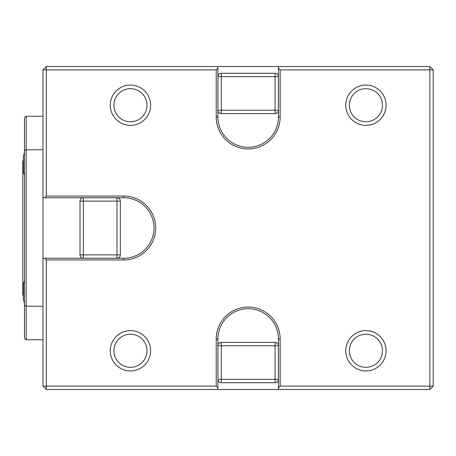 <?xml version="1.0" encoding="UTF-8"?>
<svg xmlns="http://www.w3.org/2000/svg" width="456" height="456" viewBox="0 0 456 456"><rect width="100%" height="100%" fill="white"/><g stroke="black" fill="none" stroke-linecap="round" stroke-linejoin="round"><path stroke-width="0.68" d="M24.482 153.142A26.887 26.887 0 0 0 23.393 156.02L23.393 172.151L24.482 175.03M23.393 299.98L24.482 302.858L23.393 299.98L23.393 283.849A26.887 26.887 0 0 1 24.482 280.97M23.393 160.786L22.8 160.786L22.8 295.209L23.393 295.209M24.482 309.607L24.482 334.772M24.482 121.228L24.482 146.393M42.984 306.198L26.163 306.198L24.482 305.514L24.482 150.486L26.163 149.796L26.163 339.737L42.984 339.737M26.163 339.737L24.482 338.056L24.482 305.514M24.482 150.486L24.482 117.939L26.163 116.263L26.163 149.796L42.984 149.796M42.984 386.107L46.347 389.47L46.347 386.107L42.984 386.107L42.984 258.273L44.665 258.273L46.347 259.96L46.347 386.107L216.224 386.107L217.905 387.788L217.905 389.47L46.347 389.47M46.347 66.53L217.905 66.53L217.905 68.212L216.224 69.893L46.347 69.893L46.347 66.53L42.984 69.893L46.347 69.893L46.347 196.04L44.665 197.727L42.984 197.727L42.984 258.273M429.837 389.47L433.2 386.107L429.837 386.107L429.837 389.47L278.456 389.47L278.456 387.788L280.144 386.107L429.837 386.107L429.837 69.893L433.2 69.893L429.837 66.53L429.837 69.893L280.144 69.893L278.456 68.212L278.456 66.53L217.905 66.53M44.665 258.273L123.718 258.273A30.273 30.273 0 0 0 153.991 228A30.273 30.273 0 0 0 123.718 197.727L44.665 197.727M42.984 197.727L42.984 69.893M217.905 68.212L217.905 116.992A30.273 30.273 0 0 0 248.184 147.265A30.273 30.273 0 0 0 278.456 116.992L278.456 68.212M278.456 66.53L429.837 66.53M433.2 69.893L433.2 386.107M278.456 387.788L278.456 339.007A30.273 30.273 0 0 0 248.184 308.735A30.273 30.273 0 0 0 217.905 339.007L217.905 387.788M278.456 389.47L217.905 389.47M365.923 125.377A20.161 20.161 0 0 0 383.382 95.133A20.161 20.161 0 0 0 348.458 95.133A20.161 20.161 0 0 0 365.923 125.377A20.161 20.161 0 0 0 386.084 105.216A20.161 20.161 0 0 0 365.923 85.055A20.161 20.161 0 0 0 345.756 105.216A20.161 20.161 0 0 0 365.923 125.377M130.444 370.945A20.161 20.161 0 0 0 147.909 340.7A20.161 20.161 0 0 0 112.985 340.7A20.161 20.161 0 0 0 130.444 370.945A20.161 20.161 0 0 0 150.611 350.784A20.161 20.161 0 0 0 130.444 330.623A20.161 20.161 0 0 0 110.284 350.784A20.161 20.161 0 0 0 130.444 370.945M130.444 125.377A20.161 20.161 0 0 0 147.909 95.133A20.161 20.161 0 0 0 112.985 95.133A20.161 20.161 0 0 0 130.444 125.377A20.161 20.161 0 0 0 150.611 105.216A20.161 20.161 0 0 0 130.444 85.055A20.161 20.161 0 0 0 110.284 105.216A20.161 20.161 0 0 0 130.444 125.377M365.923 370.945A20.161 20.161 0 0 0 383.382 340.7A20.161 20.161 0 0 0 348.458 340.7A20.161 20.161 0 0 0 365.923 370.945A20.161 20.161 0 0 0 386.084 350.784A20.161 20.161 0 0 0 365.923 330.623A20.161 20.161 0 0 0 345.756 350.784A20.161 20.161 0 0 0 365.923 370.945M216.224 386.107L216.224 339.007A31.96 31.96 0 0 1 248.184 307.053A31.96 31.96 0 0 1 280.144 339.007L280.144 386.107M280.144 69.893L280.144 116.992A31.96 31.96 0 0 1 248.184 148.947A31.96 31.96 0 0 1 216.224 116.992L216.224 69.893M46.347 196.04L123.718 196.04A31.96 31.96 0 0 1 155.673 228A31.96 31.96 0 0 1 123.718 259.96L46.347 259.96M382.476 105.216A16.558 16.558 0 0 0 357.641 90.881A16.558 16.558 0 0 0 357.641 119.552A16.558 16.558 0 0 0 382.476 105.216M147.003 350.784A16.558 16.558 0 0 0 122.168 336.448A16.558 16.558 0 0 0 122.168 365.119A16.558 16.558 0 0 0 147.003 350.784M147.003 105.216A16.558 16.558 0 0 0 122.168 90.881A16.558 16.558 0 0 0 122.168 119.552A16.558 16.558 0 0 0 147.003 105.216M382.476 350.784A16.558 16.558 0 0 0 357.641 336.448A16.558 16.558 0 0 0 357.641 365.119A16.558 16.558 0 0 0 382.476 350.784M221.297 113.607A3.363 3.363 0 0 1 217.939 110.244L217.939 76.642A3.363 3.363 0 0 1 221.297 73.279L275.071 73.279A3.363 3.363 0 0 1 278.428 76.642L278.428 110.244A3.363 3.363 0 0 1 275.071 113.607L221.297 113.607L221.297 110.244L278.428 110.244M275.071 342.393A3.363 3.363 0 0 1 278.428 345.756L278.428 379.358A3.363 3.363 0 0 1 275.071 382.721L221.297 382.721A3.363 3.363 0 0 1 217.939 379.358L217.939 345.756A3.363 3.363 0 0 1 221.297 342.393L275.071 342.393L275.071 345.756L217.939 345.756M120.333 201.113L120.333 254.887L116.975 254.887L116.975 197.756A3.363 3.363 0 0 1 120.333 201.113L83.368 201.113L83.368 197.756L116.975 197.756M83.368 197.756A3.363 3.363 0 0 0 80.005 201.113L80.005 254.887A3.363 3.363 0 0 0 83.368 258.244L83.368 254.887L80.005 254.887M83.368 258.244L116.975 258.244A3.363 3.363 0 0 0 120.333 254.887M123.718 259.96L123.718 258.273M123.718 196.04L123.718 197.727M217.905 116.992L216.224 116.992M278.456 116.992L280.144 116.992M278.456 339.007L280.144 339.007M217.905 339.007L216.224 339.007M217.939 110.244L221.297 110.244L221.297 73.279M217.939 76.642L275.071 76.642L275.071 73.279M275.071 113.607L275.071 76.642L278.428 76.642M278.428 345.756L275.071 345.756L275.071 382.721M278.428 379.358L221.297 379.358L221.297 382.721M221.297 342.393L221.297 379.358L217.939 379.358M116.975 258.244L116.975 254.887L83.368 254.887L83.368 201.113L80.005 201.113M26.163 116.263L42.984 116.263"/></g></svg>
